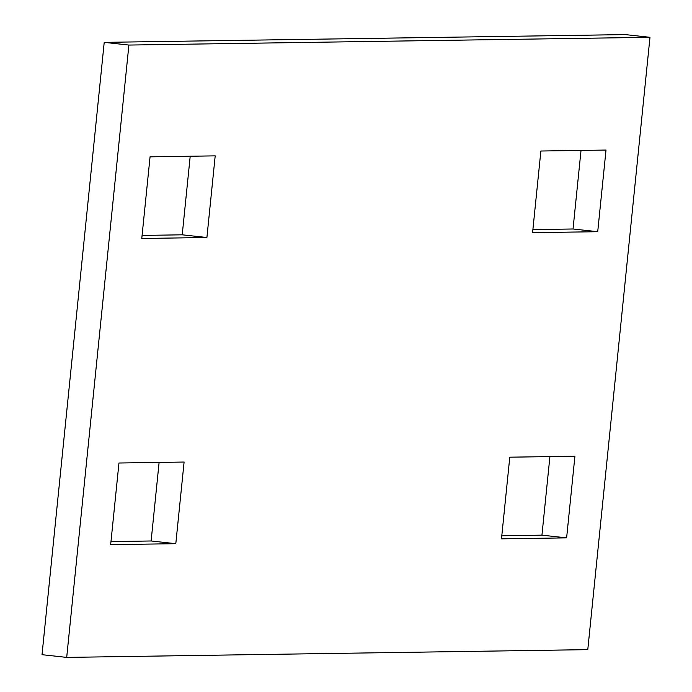<?xml version="1.0" encoding="UTF-8"?>
<svg xmlns="http://www.w3.org/2000/svg" width="692" height="692" viewBox="0 0 692 692"><rect width="100%" height="100%" fill="white"/><g stroke="black" fill="none" stroke-linecap="round" stroke-linejoin="round"><path stroke-width="1.04" d="M625.3 34.6L649.978 37.307L587.785 649.641L66.7 657.4L42.022 654.693L104.215 42.359L625.3 34.6M104.215 42.359L128.902 45.058L649.978 37.307M128.902 45.058L66.7 657.4M141.774 238.48L150.06 156.842L215.195 155.864L206.908 237.512L141.774 238.48M175.803 543.687L184.098 462.04L118.963 463.009L110.668 544.656L175.803 543.687L151.124 540.98L159.108 462.412M606.01 150.052L540.876 151.02L532.581 232.668L597.715 231.699L606.01 150.052M574.914 456.218L566.618 537.866L501.484 538.834L509.779 457.187L574.914 456.218M206.908 237.512L182.221 234.813L142.085 235.41M182.221 234.813L190.205 156.236M110.98 541.577L151.124 540.98M532.892 229.588L573.037 228.991L581.021 150.423M549.915 456.59L541.94 535.158L501.795 535.764M597.715 231.699L573.037 228.991M566.618 537.866L541.94 535.158"/></g></svg>
